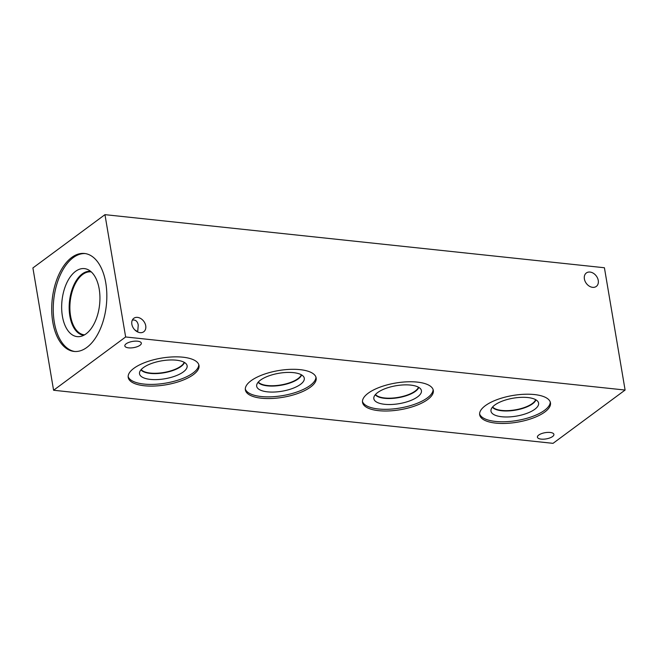 <?xml version="1.0" encoding="UTF-8"?>
<svg xmlns="http://www.w3.org/2000/svg" width="658" height="658" viewBox="0 0 658 658"><rect width="100%" height="100%" fill="white"/><g stroke="black" fill="none" stroke-linecap="round" stroke-linejoin="round"><path stroke-width="0.99" d="M553.041 443.344L53.586 390.252L32.9 267.946L104.959 214.656L604.414 267.748L625.1 390.054L553.041 443.344M84.602 334.832A31.642 17.486 96.1 0 1 84.24 334.799A31.642 17.486 96.1 0 1 70.562 315.922A31.642 17.486 96.1 0 1 90.927 271.877A31.642 17.486 96.1 0 1 91.289 271.918M74.831 351.504A49.26 27.233 96.1 0 1 54.301 322.214A49.26 27.233 96.1 0 1 85.244 253.577M52.772 322.05A49.26 27.233 96.1 0 1 84.479 253.47A49.26 27.233 96.1 0 1 105.773 282.858A49.26 27.233 96.1 0 1 74.066 351.438A49.26 27.233 96.1 0 1 52.772 322.05M99.202 289.01A34.2 18.901 96.1 0 1 80.589 336.435A34.2 18.901 96.1 0 1 62.403 316.227A34.2 18.901 96.1 0 1 67.881 280.703A34.2 18.901 96.1 0 1 87.703 269.509A34.2 18.901 96.1 0 1 99.202 289.01M83.821 335.267A32.143 17.766 96.1 0 1 83.755 335.259A32.143 17.766 96.1 0 1 69.855 316.079A32.143 17.766 96.1 0 1 90.549 271.326A32.143 17.766 96.1 0 1 90.615 271.335M83.763 335.259A32.143 17.766 96.1 0 1 69.871 316.087A32.143 17.766 96.1 0 1 90.557 271.326M137.629 331.945L138.476 332.29M140.014 345.269A8.365 3.15 -9.6 0 1 130.991 347.918A8.365 3.15 -9.6 0 1 124.831 345.927A8.365 3.15 -9.6 0 1 126.147 343.797A8.365 3.15 -9.6 0 1 135.17 341.14A8.365 3.15 -9.6 0 1 141.33 343.139A8.365 3.15 -9.6 0 1 140.014 345.269M132.34 320.092C135.482 319.558 137.448 321.186 138.254 324.986L137.711 331.673L134.767 329.864M552.588 436.525A8.365 3.15 -9.6 0 1 543.566 439.182A8.365 3.15 -9.6 0 1 537.413 437.183A8.365 3.15 -9.6 0 1 538.729 435.053A8.365 3.15 -9.6 0 1 547.752 432.396A8.365 3.15 -9.6 0 1 553.904 434.395A8.365 3.15 -9.6 0 1 552.588 436.525M198.79 364.664A35.894 13.538 -9.6 0 1 193.074 372.954A35.894 13.538 -9.6 0 1 155.428 384.288A35.894 13.538 -9.6 0 1 128.145 376.606M193.353 374.641A35.894 13.538 -9.6 0 1 154.63 386.024A35.894 13.538 -9.6 0 1 128.22 377.462A35.894 13.538 -9.6 0 1 133.862 368.315A35.894 13.538 -9.6 0 1 172.593 356.924A35.894 13.538 -9.6 0 1 199.004 365.494A35.894 13.538 -9.6 0 1 193.353 374.641M143.321 367.666A24.14 9.105 -9.6 0 1 168.094 360.074A24.14 9.105 -9.6 0 1 186.814 364.812A24.14 9.105 -9.6 0 1 183.327 371.918A24.14 9.105 -9.6 0 1 156.028 379.617A24.14 9.105 -9.6 0 1 139.504 372.815A24.14 9.105 -9.6 0 1 143.321 367.666M184.479 362.484A22.561 8.505 -9.6 0 1 181.114 366.424A22.561 8.505 -9.6 0 1 159.039 373.431A22.561 8.505 -9.6 0 1 140.944 369.845A22.561 8.505 -9.6 0 0 159.055 373.407A22.561 8.505 -9.6 0 0 181.114 366.399A22.561 8.505 -9.6 0 0 184.47 362.476M141.166 369.59A22.323 8.414 170.4 0 0 159.096 373.094A22.323 8.414 170.4 0 0 180.876 366.161A22.323 8.414 170.4 0 0 184.182 362.311M315.947 377.116A35.894 13.538 -9.6 0 1 310.222 385.407A35.894 13.538 -9.6 0 1 272.585 396.741A35.894 13.538 -9.6 0 1 245.302 389.059M310.51 387.093A35.894 13.538 -9.6 0 1 271.787 398.485A35.894 13.538 -9.6 0 1 245.376 389.914A35.894 13.538 -9.6 0 1 251.019 380.768A35.894 13.538 -9.6 0 1 289.75 369.377A35.894 13.538 -9.6 0 1 316.161 377.947A35.894 13.538 -9.6 0 1 310.51 387.093M260.478 380.118A24.14 9.105 -9.6 0 1 285.251 372.527A24.14 9.105 -9.6 0 1 303.971 377.264A24.14 9.105 -9.6 0 1 300.484 384.371A24.14 9.105 -9.6 0 1 273.185 392.069A24.14 9.105 -9.6 0 1 256.661 385.267A24.14 9.105 -9.6 0 1 260.478 380.118M301.635 374.937A22.561 8.505 -9.6 0 1 298.271 378.876A22.561 8.505 -9.6 0 1 276.196 385.884A22.561 8.505 -9.6 0 1 258.101 382.298A22.561 8.505 -9.6 0 0 276.212 385.859A22.561 8.505 -9.6 0 0 298.263 378.852A22.561 8.505 -9.6 0 0 301.627 374.928M258.323 382.043A22.323 8.414 170.4 0 0 276.253 385.547A22.323 8.414 170.4 0 0 298.033 378.613A22.323 8.414 170.4 0 0 301.339 374.764M433.104 389.569A35.894 13.538 -9.6 0 1 427.379 397.86A35.894 13.538 -9.6 0 1 389.742 409.194A35.894 13.538 -9.6 0 1 362.459 401.512M427.667 399.546A35.894 13.538 -9.6 0 1 388.936 410.937A35.894 13.538 -9.6 0 1 362.525 402.367A35.894 13.538 -9.6 0 1 368.176 393.221A35.894 13.538 -9.6 0 1 406.907 381.829A35.894 13.538 -9.6 0 1 433.318 390.4A35.894 13.538 -9.6 0 1 427.667 399.546M377.634 392.571A24.14 9.105 -9.6 0 1 402.4 384.979A24.14 9.105 -9.6 0 1 421.128 389.717A24.14 9.105 -9.6 0 1 417.641 396.823A24.14 9.105 -9.6 0 1 390.342 404.522A24.14 9.105 -9.6 0 1 373.81 397.72A24.14 9.105 -9.6 0 1 377.634 392.571M418.792 387.389A22.561 8.505 -9.6 0 1 415.428 391.329A22.561 8.505 -9.6 0 1 393.352 398.337A22.561 8.505 -9.6 0 1 375.257 394.751A22.561 8.505 -9.6 0 0 393.369 398.312A22.561 8.505 -9.6 0 0 415.42 391.304A22.561 8.505 -9.6 0 0 418.776 387.381M375.479 394.496A22.323 8.414 170.4 0 0 393.41 398A22.323 8.414 170.4 0 0 415.19 391.066A22.323 8.414 170.4 0 0 418.496 387.217M535.653 399.669A22.323 8.414 -9.6 0 1 532.347 403.519A22.323 8.414 -9.6 0 1 510.567 410.452A22.323 8.414 -9.6 0 1 492.628 406.948M550.261 402.022A35.894 13.538 -9.6 0 1 544.536 410.312A35.894 13.538 -9.6 0 1 506.899 421.646A35.894 13.538 -9.6 0 1 479.616 413.964M544.824 411.998A35.894 13.538 -9.6 0 1 506.092 423.39A35.894 13.538 -9.6 0 1 479.682 414.82A35.894 13.538 -9.6 0 1 485.333 405.673A35.894 13.538 -9.6 0 1 524.056 394.282A35.894 13.538 -9.6 0 1 550.466 402.852A35.894 13.538 -9.6 0 1 544.824 411.998M494.791 405.024A24.14 9.105 -9.6 0 1 519.557 397.432A24.14 9.105 -9.6 0 1 538.285 402.17A24.14 9.105 -9.6 0 1 534.798 409.276A24.14 9.105 -9.6 0 1 507.499 416.975A24.14 9.105 -9.6 0 1 490.967 410.173A24.14 9.105 -9.6 0 1 494.791 405.024M535.949 399.842A22.561 8.505 -9.6 0 1 532.585 403.782A22.561 8.505 -9.6 0 1 510.501 410.789A22.561 8.505 -9.6 0 1 492.414 407.203M535.933 399.834A22.561 8.505 -9.6 0 1 532.577 403.757A22.561 8.505 -9.6 0 1 510.526 410.765A22.561 8.505 -9.6 0 1 492.423 407.195M145.722 325.759A8.365 6.218 -126.5 0 1 143.765 331.747A8.365 6.218 -126.5 0 1 133.788 328.712A8.365 6.218 -126.5 0 1 133.813 318.291A8.365 6.218 -126.5 0 1 140.886 318.612A8.365 6.218 -126.5 0 1 145.722 325.759M598.254 280.44A8.365 6.218 -126.5 0 1 596.296 286.427A8.365 6.218 -126.5 0 1 586.319 283.392A8.365 6.218 -126.5 0 1 586.344 272.971A8.365 6.218 -126.5 0 1 593.417 273.292A8.365 6.218 -126.5 0 1 598.254 280.44M625.1 390.054L125.645 336.97L104.959 214.656M125.645 336.97L53.586 390.252"/></g></svg>
